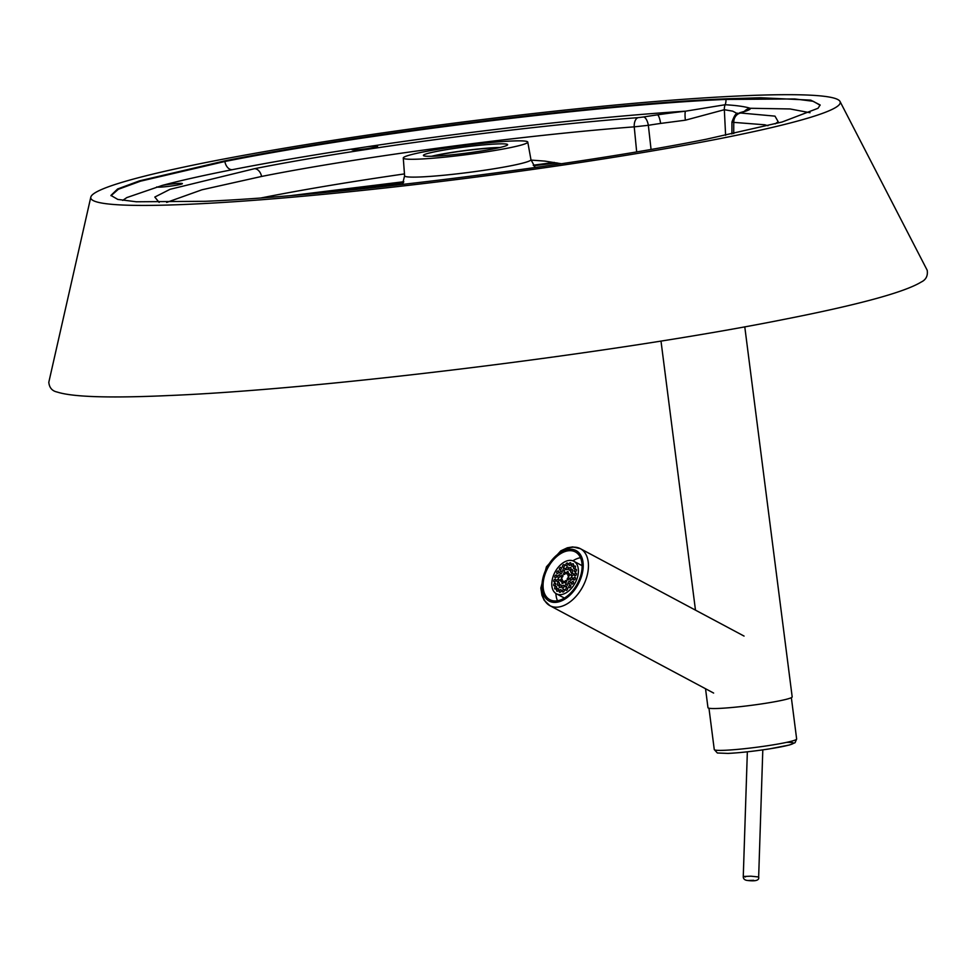 <?xml version="1.0" encoding="UTF-8"?>
<svg xmlns="http://www.w3.org/2000/svg" width="976" height="976" viewBox="0 0 976 976"><rect width="100%" height="100%" fill="white"/><g stroke="black" fill="none" stroke-linecap="round" stroke-linejoin="round"><path stroke-width="1.46" d="M810.019 112.728L790.06 108.958L750.19 108.275C744.993 106.604 736.636 105.42 725.144 104.737A9.223 6.82 87.4 0 0 725.937 99.43L794.671 98.942L813.167 101.272L820.133 105.249M737.331 113.606L732.708 111.154L724.338 109.715L685.372 120.194L660.63 123.427A66.71 4.965 -7.3 0 0 648.345 125.306L651.053 149.401M743.407 111.874A9.223 8.723 -109.8 0 1 746.652 110.837A75.884 5.649 172.7 0 0 750.19 108.275A9.223 9.187 137.3 0 0 744.407 111.374M122.695 200.397L126.807 197.591L162.419 185.367C180.706 180.487 203.947 175.265 232.142 169.714C268.132 162.65 309.221 155.587 355.435 148.523L367.208 146.742C475.166 130.528 598.715 116.717 685.603 111.179L725.144 104.737A9.223 6.82 87.4 0 0 724.338 109.715L725.607 135.322M725.888 98.82L760.646 97.746L810.751 100.138L820.145 104.969L818.034 108.275L782.118 122L706.295 139.226C570.484 166.457 330.23 196.213 205.155 201.3L136.274 201.776L117.803 199.421L110.935 195.42L117.62 188.978L139.568 180.828L224.748 160.881C360.559 133.651 600.813 103.895 725.888 98.82L725.937 99.43C600.887 104.517 360.656 134.273 224.858 161.504A9.223 6.185 78.9 0 0 232.142 169.714M355.435 148.523A12.92 0.964 -7.3 0 0 351.933 149.645A12.92 0.964 -7.3 0 0 364.865 148.962A12.92 0.964 -7.3 0 0 377.566 146.376A12.92 0.964 -7.3 0 0 367.208 146.742M746.652 110.837A75.884 5.649 172.7 0 1 740.723 112.618A9.223 7.979 -104.7 0 0 739.552 112.813C738.356 115.302 736.917 108.47 731.951 122L733.757 122.378L733.72 133.602M156.758 186.916A12.92 0.964 -7.3 0 0 169.812 186.209A12.92 0.964 -7.3 0 0 182.39 183.634A12.92 0.964 -7.3 0 0 166.445 184.72A12.92 0.964 -7.3 0 0 162.419 185.367M740.723 112.618L740.699 113.021A9.223 8.113 90.6 0 0 733.757 122.378L764.83 124.794L767.953 125.721M733.769 121.463L731.951 122L731.915 133.993M90.817 197.079A377.785 28.133 172.7 0 0 190.369 204.204A377.785 28.133 -7.3 0 0 719.971 138.616A377.785 28.133 -7.3 0 0 840.043 101.516A377.785 28.133 -7.3 0 0 740.674 95.904A377.785 28.133 172.7 0 0 211.072 161.504A377.785 28.133 172.7 0 0 90.817 197.079L48.8 382.287C49.361 387.74 52.143 390.986 57.133 392.035C72.675 397.073 110.007 398.232 169.153 395.524C322.824 389.278 617.564 352.775 784.375 319.323C858.807 304.695 904.398 292.275 921.185 282.052C926.004 279.758 928.005 275.83 927.2 270.267L840.043 101.516M685.372 120.194A9.223 1.379 83.4 0 1 685.603 111.179A75.884 5.649 -7.3 0 0 657.458 114.851A75.884 5.649 -7.3 0 0 643.477 116.986A9.223 3.782 80.8 0 1 648.345 125.306L634.229 126.856L636.669 151.853M643.477 116.986L638.194 117.632A9.223 5.124 85.6 0 0 634.229 126.856C521.977 135.31 359.705 156.904 261.605 176.449L201.959 189.783L166.664 202.41M561.432 163.736L544.803 161.101L531.042 160.088M425.609 154.098A42.456 3.16 -7.3 0 0 423.413 155.428A42.456 3.16 -7.3 0 0 465.93 153.195A42.456 3.16 -7.3 0 0 507.642 144.68A42.456 3.16 -7.3 0 0 496.442 143.972A42.456 3.16 -7.3 0 0 425.609 154.098M511.229 141.056A62.757 4.673 172.7 0 1 527.772 142.093A62.757 4.673 172.7 0 1 466.113 154.696A62.757 4.673 172.7 0 1 403.271 157.978A62.757 4.673 172.7 0 1 442.665 148.572A62.757 4.673 172.7 0 1 511.229 141.056M705.538 688.739L707.966 707.685A42.456 3.184 -7.3 0 0 719.214 708.405A42.456 3.184 -7.3 0 0 765.66 703.281A42.456 3.184 -7.3 0 0 792.183 696.888L744.773 326.814M569.459 550.671A27.072 16.763 118.1 0 1 575.34 551.928A27.072 16.763 118.1 0 1 577.377 583.709A27.072 16.763 118.1 0 1 549.842 599.703A27.072 16.763 118.1 0 1 545.804 572.229A27.072 16.763 118.1 0 1 569.459 550.671M580.488 557.699A27.072 16.763 -61.9 0 0 572.888 560.822M555.893 593.493A27.072 16.763 -61.9 0 0 557.491 600.765M568.984 581.379A1.476 0.915 118.1 0 1 569.947 582.989A1.476 0.915 118.1 0 1 568.117 582.709A1.476 0.915 118.1 0 1 568.984 581.379M571.143 577.524A1.476 0.915 118.1 0 1 572.119 579.134A1.476 0.915 118.1 0 1 570.277 578.853A1.476 0.915 118.1 0 1 571.143 577.524M572.082 573.424A1.476 0.915 118.1 0 1 573.046 575.035A1.476 0.915 118.1 0 1 571.216 574.754A1.476 0.915 118.1 0 1 572.082 573.424M571.594 569.899A1.476 0.915 118.1 0 1 572.57 571.521A1.476 0.915 118.1 0 1 570.728 571.241A1.476 0.915 118.1 0 1 571.594 569.899M569.801 567.654A1.476 0.915 118.1 0 1 570.765 569.264A1.476 0.915 118.1 0 1 568.923 568.984A1.476 0.915 118.1 0 1 569.801 567.654M567.032 567.129A1.476 0.915 118.1 0 1 567.995 568.74A1.476 0.915 118.1 0 1 566.165 568.459A1.476 0.915 118.1 0 1 567.032 567.129M563.847 568.422A1.476 0.915 118.1 0 1 564.811 570.033A1.476 0.915 118.1 0 1 562.981 569.752A1.476 0.915 118.1 0 1 563.847 568.422M560.871 571.277A1.476 0.915 118.1 0 1 561.847 572.888A1.476 0.915 118.1 0 1 560.004 572.607A1.476 0.915 118.1 0 1 560.871 571.277M558.711 575.132A1.476 0.915 118.1 0 1 559.675 576.743A1.476 0.915 118.1 0 1 557.845 576.474A1.476 0.915 118.1 0 1 558.711 575.132M557.772 579.232A1.476 0.915 118.1 0 1 558.736 580.842A1.476 0.915 118.1 0 1 556.906 580.561A1.476 0.915 118.1 0 1 557.772 579.232M558.26 582.745A1.476 0.915 118.1 0 1 559.224 584.368A1.476 0.915 118.1 0 1 557.381 584.087A1.476 0.915 118.1 0 1 558.26 582.745M560.053 585.002A1.476 0.915 118.1 0 1 561.029 586.613A1.476 0.915 118.1 0 1 559.187 586.332A1.476 0.915 118.1 0 1 560.053 585.002M562.823 585.527A1.476 0.915 118.1 0 1 563.799 587.137A1.476 0.915 118.1 0 1 561.956 586.857A1.476 0.915 118.1 0 1 562.823 585.527M566.007 584.234A1.476 0.915 118.1 0 1 566.983 585.844A1.476 0.915 118.1 0 1 565.141 585.563A1.476 0.915 118.1 0 1 566.007 584.234M569.642 585.234A1.403 0.866 118.1 0 1 570.557 586.771A1.403 0.866 118.1 0 1 568.813 586.503A1.403 0.866 118.1 0 1 569.642 585.234M572.302 581.647A1.403 0.866 118.1 0 1 573.229 583.184A1.403 0.866 118.1 0 1 571.485 582.916A1.403 0.866 118.1 0 1 572.302 581.647M574.254 577.536A1.403 0.866 118.1 0 1 575.169 579.073A1.403 0.866 118.1 0 1 573.424 578.805A1.403 0.866 118.1 0 1 574.254 577.536M575.291 573.327A1.403 0.866 118.1 0 1 576.206 574.852A1.403 0.866 118.1 0 1 574.461 574.583A1.403 0.866 118.1 0 1 575.291 573.327M575.315 569.398A1.403 0.866 118.1 0 1 576.23 570.936A1.403 0.866 118.1 0 1 574.486 570.667A1.403 0.866 118.1 0 1 575.315 569.398M574.315 566.165A1.403 0.866 118.1 0 1 575.242 567.69A1.403 0.866 118.1 0 1 573.498 567.434A1.403 0.866 118.1 0 1 574.315 566.165M572.412 563.933A1.403 0.866 118.1 0 1 573.327 565.458A1.403 0.866 118.1 0 1 571.582 565.189A1.403 0.866 118.1 0 1 572.412 563.933M569.764 562.908A1.403 0.866 118.1 0 1 570.679 564.445A1.403 0.866 118.1 0 1 568.935 564.177A1.403 0.866 118.1 0 1 569.764 562.908M566.641 563.213A1.403 0.866 118.1 0 1 567.568 564.75A1.403 0.866 118.1 0 1 565.824 564.482A1.403 0.866 118.1 0 1 566.641 563.213M563.359 564.811A1.403 0.866 118.1 0 1 564.287 566.336A1.403 0.866 118.1 0 1 562.542 566.068A1.403 0.866 118.1 0 1 563.359 564.811M560.236 567.532A1.403 0.866 118.1 0 1 561.151 569.069A1.403 0.866 118.1 0 1 559.407 568.801A1.403 0.866 118.1 0 1 560.236 567.532M557.564 571.119A1.403 0.866 118.1 0 1 558.479 572.656A1.403 0.866 118.1 0 1 556.735 572.387A1.403 0.866 118.1 0 1 557.564 571.119M555.612 575.23A1.403 0.866 118.1 0 1 556.54 576.767A1.403 0.866 118.1 0 1 554.795 576.499A1.403 0.866 118.1 0 1 555.612 575.23M554.575 579.451A1.403 0.866 118.1 0 1 555.503 580.988A1.403 0.866 118.1 0 1 553.758 580.72A1.403 0.866 118.1 0 1 554.575 579.451M554.563 583.367A1.403 0.866 118.1 0 1 555.478 584.905A1.403 0.866 118.1 0 1 553.734 584.636A1.403 0.866 118.1 0 1 554.563 583.367M555.551 586.613A1.403 0.866 118.1 0 1 556.466 588.138A1.403 0.866 118.1 0 1 554.722 587.869A1.403 0.866 118.1 0 1 555.551 586.613M557.467 588.845A1.403 0.866 118.1 0 1 558.382 590.37A1.403 0.866 118.1 0 1 556.637 590.114A1.403 0.866 118.1 0 1 557.467 588.845M560.114 589.858A1.403 0.866 118.1 0 1 561.029 591.395A1.403 0.866 118.1 0 1 559.285 591.127A1.403 0.866 118.1 0 1 560.114 589.858M563.225 589.553A1.403 0.866 118.1 0 1 564.14 591.09A1.403 0.866 118.1 0 1 562.396 590.822A1.403 0.866 118.1 0 1 563.225 589.553M566.507 587.967A1.403 0.866 118.1 0 1 567.422 589.492A1.403 0.866 118.1 0 1 565.677 589.236A1.403 0.866 118.1 0 1 566.507 587.967M567.995 577.719A1.269 0.781 118.1 0 1 568.825 579.11A1.269 0.781 118.1 0 1 567.251 578.866A1.269 0.781 118.1 0 1 567.995 577.719M568.727 573.998A1.269 0.781 118.1 0 1 569.557 575.376A1.269 0.781 118.1 0 1 567.983 575.145A1.269 0.781 118.1 0 1 568.727 573.998M567.239 571.741A1.269 0.781 118.1 0 1 568.069 573.119A1.269 0.781 118.1 0 1 566.495 572.875A1.269 0.781 118.1 0 1 567.239 571.741M564.421 572.265A1.269 0.781 118.1 0 1 565.238 573.644A1.269 0.781 118.1 0 1 563.677 573.4A1.269 0.781 118.1 0 1 564.421 572.265M561.895 575.267A1.269 0.781 118.1 0 1 562.725 576.645A1.269 0.781 118.1 0 1 561.151 576.413A1.269 0.781 118.1 0 1 561.895 575.267M561.176 579A1.269 0.781 118.1 0 1 562.005 580.378A1.269 0.781 118.1 0 1 560.431 580.134A1.269 0.781 118.1 0 1 561.176 579M562.652 581.257A1.269 0.781 118.1 0 1 563.481 582.635A1.269 0.781 118.1 0 1 561.908 582.404A1.269 0.781 118.1 0 1 562.652 581.257M565.482 580.732A1.269 0.781 118.1 0 1 566.312 582.111A1.269 0.781 118.1 0 1 564.738 581.867A1.269 0.781 118.1 0 1 565.482 580.732M563.128 562.798A18.459 11.431 -61.9 0 0 552.306 579.402A18.459 11.431 -61.9 0 0 556.393 593.786A18.459 11.431 -61.9 0 0 575.169 582.892A18.459 11.431 -61.9 0 0 573.778 561.224A18.459 11.431 -61.9 0 0 563.128 562.798M431.697 156.245A40.614 3.026 172.7 0 1 500.115 147.486M432.905 156.209A38.759 2.891 172.7 0 1 498.943 147.754M111.02 195.725L118.352 189.271L140.495 181.182L224.858 161.504M775.237 123.854L778.165 121.707L774.981 116.132L740.699 113.021M657.458 114.851A9.223 2.062 81.7 0 1 660.63 123.427M261.397 197.884L265.96 196.981C305.756 189.185 351.921 181.499 404.467 173.911M527.772 142.093L530.956 159.686A63.696 4.746 172.7 0 1 468.382 172.471A63.696 4.746 172.7 0 1 404.601 175.802L403.271 157.978M159.149 202.422L154.806 197.054L170.068 189.295L254.419 168.714A9.223 6.185 78.9 0 1 261.605 176.449M254.419 168.714C355.459 148.584 522.575 126.331 638.194 117.632M728.413 753.374A37.844 2.843 -7.3 0 0 779.592 747.128A37.844 2.843 -7.3 0 0 786.558 742.37M725.266 750.263A41.529 3.111 172.7 0 1 714.261 749.556L717.36 752.996L728.12 753.411C739.869 752.801 753.521 751.3 769.1 748.946L789.45 744.993L795.05 742.736L796.648 739.003A41.529 3.111 172.7 0 1 770.698 745.249A41.529 3.111 172.7 0 1 725.266 750.263M747.982 880.511L753.704 880.303L747.982 880.511M747.348 751.813L743.273 876.472C743.187 878.876 744.676 880.218 747.726 880.498C755.851 881.45 759.487 880.267 758.657 876.985L750.983 876.192L743.273 876.472L745.469 876.924M555.332 602.387A28.609 17.714 118.1 0 1 549.5 563.298A28.609 17.714 118.1 0 1 582.953 561.773A28.609 17.714 118.1 0 1 555.332 602.387M541.961 585.99A32.306 19.996 -61.9 0 0 549.939 605.681A32.306 19.996 -61.9 0 0 556.954 607.182A32.306 19.996 -61.9 0 0 585.185 581.464A32.306 19.996 -61.9 0 0 580.366 548.683A32.306 19.996 -61.9 0 0 559.565 553.014M739.552 112.813L745.53 111.032M535.226 167.53L530.956 159.686M402.441 184.464L404.601 175.802M364.182 188.624L403.405 182.683M533.225 165.2L554.344 162.419M403.552 182.341L330.535 191.991L403.552 182.341M291.739 195.493L403.796 181.719L291.824 195.481M533.628 165.749L557.003 162.882L533.616 165.749M708.966 708.222L714.261 749.556M791.353 697.669L796.648 739.003M660.996 341.051L695.473 610.134M762.805 749.873L758.657 876.985M744.054 636.071L580.366 548.683L572.729 546.914L567.337 547.792L560.785 550.854L546.438 566.8L540.838 588.028L541.948 595.348L544.23 600.35L549.939 605.681L713.627 693.058M556.393 593.786L564.409 598.068M573.778 561.224L582.111 565.677"/></g></svg>
